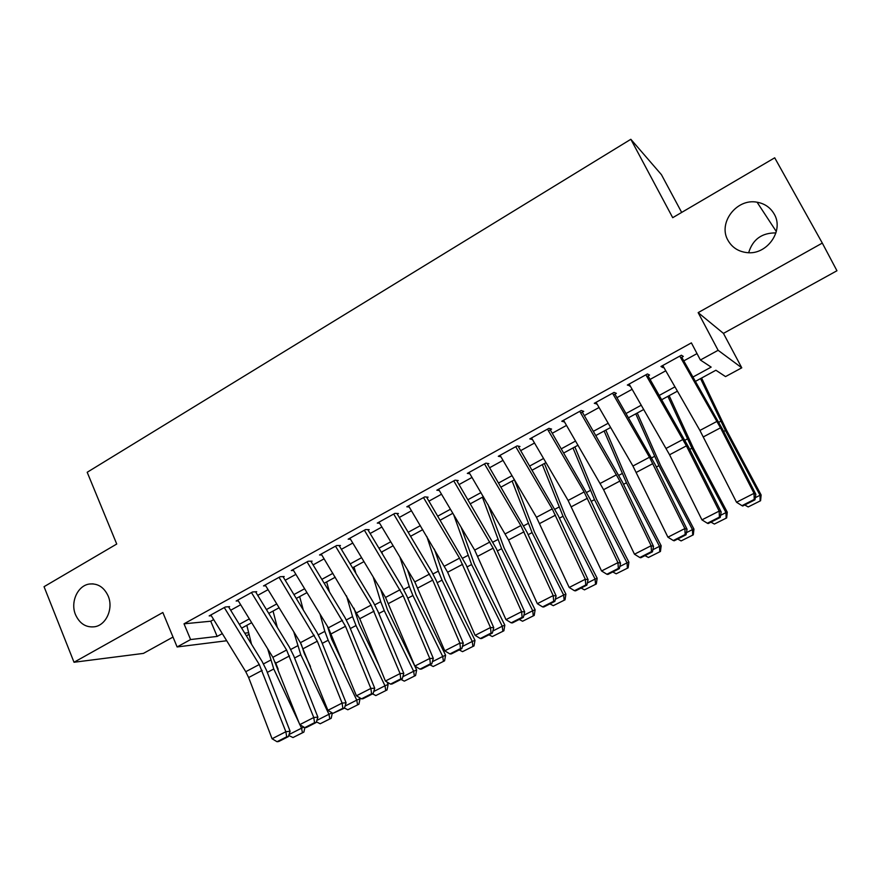 <?xml version="1.0" encoding="UTF-8"?>
<svg xmlns="http://www.w3.org/2000/svg" width="881" height="881" viewBox="0 0 881 881"><rect width="100%" height="100%" fill="white"/><g stroke="black" fill="none" stroke-linecap="round" stroke-linejoin="round"><path stroke-width="1.32" d="M108.165 595.997C113.583 608.319 106.37 624.904 94.851 626.732C86.162 627.801 79.731 623.803 75.535 614.729C70.139 602.252 77.594 585.59 89.333 584.037C97.747 583.178 104.024 587.164 108.165 595.997M774.146 213.984C784.431 230.745 766.778 255.424 746.758 252.583C738.344 251.537 732.1 247.495 728.036 240.436C717.608 223.201 736.538 198.071 757.076 202.212C764.675 203.577 770.368 207.509 774.146 213.984M748.663 252.693C752.77 239.357 761.867 232.771 775.941 232.914M249.07 634.353L246.372 635.818M681.674 212.42L661.422 174.658L630.84 139.286L87.197 472.271L116.733 544.029L44.05 586.691L74.015 662.259L143.405 653.405L173.017 637.062M698.159 312.623L723.444 333.381L836.95 270.753L822.303 243.079L698.159 312.623L718.114 350.297L741.769 367.817L725.537 376.594L715.901 370.24L695.472 381.352M723.444 333.381L741.769 367.817M630.84 139.286L672.71 217.684L774.707 157.809L822.303 243.079M229.611 606.657L225.305 606.998L209.171 615.907L211.297 615.72M256.701 591.713L252.517 591.977L236.141 601.018L238.299 600.864M284.2 576.548L280.136 576.725L263.518 585.909L265.699 585.788M312.105 561.153L308.185 561.241L291.303 570.558L293.527 570.481M340.44 545.526L336.663 545.526L319.528 554.986L321.785 554.953M369.216 529.657L365.571 529.558L348.171 539.172L350.473 539.194M398.443 513.546L394.941 513.348L377.266 523.105L379.612 523.193M428.111 497.181L424.763 496.884L406.813 506.795L409.213 506.96M458.252 480.552L455.07 480.156L436.833 490.221L439.289 490.475M488.878 463.67L485.849 463.164L467.326 473.394L469.848 473.747M519.988 446.513L517.125 445.896L498.305 456.292L500.915 456.776M548.456 430.809L551.594 429.08L548.918 428.342L529.778 438.914L532.487 439.553M580.722 413.013L583.729 411.361L581.218 410.513L561.77 421.25L564.523 421.955M613.517 394.93L616.37 393.355L614.057 392.386L594.29 403.3L597.054 404.016M646.852 376.539L649.561 375.053L647.436 373.951L627.338 385.052L630.113 385.779M692.995 377.013L711.154 367.113L700.395 360.01L691.387 342.874L184.019 623.814L210.746 621.215L213.687 619.596M230.679 610.247L240.678 604.74M257.737 595.358L268.066 589.664M285.202 580.238L295.884 574.357M313.074 564.897L324.12 558.818M341.388 549.315L352.785 543.037M370.119 533.501L381.902 527.014M399.302 517.444L411.471 510.749M428.948 501.135L441.502 494.219M459.045 484.561L472.018 477.425M489.627 467.734L503.018 460.367M520.693 450.632L534.514 443.022M552.266 433.254L566.527 425.402M584.345 415.601L599.069 407.496M616.953 397.661L632.14 389.292M650.09 379.414L665.772 370.791M683.788 360.88L697.025 353.589M680.76 357.851L683.315 356.442L681.376 355.219L660.948 366.496L662.997 367.641L663.734 367.234M226.703 640.751L177.114 646.951L162.842 612.504L74.015 662.259M177.114 646.951L190.593 639.551L217.155 636.423L222.309 633.615M184.019 623.814L190.593 639.551M700.395 360.01L718.114 350.297M244.753 633.175L248.662 632.712M677.423 391.164L661.73 399.699M643.758 409.478L628.538 417.748M610.632 427.483L595.886 435.5M578.046 445.202L563.763 452.977M545.989 462.635L532.146 470.168M514.438 479.793L501.025 487.083M483.394 496.675L470.399 503.745M452.834 513.293L440.247 520.142M422.748 529.657L410.557 536.287M393.135 545.757L381.33 552.178M363.974 561.615L352.543 567.827M335.254 577.231L324.197 583.244M306.973 592.616L296.269 598.43M279.112 607.758L268.76 613.396M251.669 622.691L241.658 628.131M239.324 624.343L249.334 618.88M266.425 609.564L276.766 603.926M293.924 594.576L304.617 588.75M321.84 579.357L332.897 573.333M350.175 563.906L361.595 557.684M378.951 548.213L390.746 541.793M408.178 532.289L420.358 525.649M437.846 516.112L450.433 509.251M467.987 499.681L480.982 492.6M498.613 482.986L512.015 475.674M529.712 466.027L543.555 458.483M561.318 448.792L575.601 441.007M593.442 431.283L608.176 423.254M626.083 413.486L641.291 405.194M659.263 395.404L674.956 386.847M210.746 621.215L217.155 636.423M662.083 365.868L662.997 367.641M628.682 384.303L629.585 386.065M595.842 402.441L596.723 404.192M563.521 420.281L564.391 422.021M679.769 356.111L720.504 427.825L754.037 493.338L755.843 494.296L722.475 429.179L681.751 357.301M662.743 365.505L699.91 430.446L736.527 502.258L754.037 493.338L754.235 499.439L741.978 505.661L742.727 506.013L754.962 499.813L754.235 499.439M754.962 499.813L755.843 494.296M736.527 502.258L741.978 505.661M755.292 497.677L760.05 495.265L725.448 430.523L700.549 378.588M760.149 500.871L760.05 495.265L761.129 494.979L760.578 500.738L748.189 506.927L760.578 500.738M701.584 378.026L726.748 430.644L761.129 494.979M748.189 506.927L744.764 504.989M645.872 374.821L686.409 445.863L719.16 511.101L721.165 511.938L688.579 447.096L648.064 375.879M629.133 384.061L669.571 454.772L701.948 519.867L719.16 511.101L719.414 517.125L707.355 523.237L708.192 523.545L720.218 517.444L719.414 517.125M720.218 517.444L721.165 511.938M701.948 519.867L707.355 523.237M612.537 393.223L649.473 457.239L684.867 528.567L687.059 529.283L655.233 464.728L614.927 394.148M596.074 402.32L632.932 466.027L667.93 537.19L684.867 528.567L685.165 534.503L673.315 540.527L674.218 540.78L686.046 534.778L685.165 534.503M686.046 534.778L687.059 529.283M667.93 537.19L673.315 540.527M579.742 411.328L619.883 481.07L651.136 545.735L653.526 546.352L622.427 482.072L582.33 412.132M563.543 420.27L603.595 489.693L634.474 554.215L651.136 545.735L651.477 551.605L639.826 557.53L640.806 557.739L652.436 551.836L651.477 551.605M652.436 551.836L653.526 546.352M634.474 554.215L639.826 557.53M547.475 429.135L584.114 491.961L617.955 562.629L620.532 563.135L590.149 499.131L550.262 429.818M531.54 437.934L568.102 500.463L601.569 570.976L617.955 562.629L618.352 568.432L606.877 574.247L607.934 574.423L619.376 568.619L618.352 568.432M619.376 568.619L620.532 563.135M601.569 570.976L606.877 574.247M720.581 515.319L725.977 512.577L691.915 448.22L667.897 396.351M726.142 518.094L725.977 512.577L727.265 512.18L726.66 517.918L714.381 524.052L726.66 517.918M669.153 395.657L693.402 448.242L727.265 512.18M714.381 524.052L710.967 522.136M686.442 532.664L692.466 529.602L658.922 465.642L635.763 413.817M692.697 535.042L692.466 529.602L693.953 529.107L693.292 534.833L681.112 540.912L693.292 534.833M637.238 413.024L660.607 465.553L693.953 529.107M681.112 540.912L677.709 539.007M652.854 549.722L659.495 546.352L626.446 482.788L604.135 431.018M659.781 551.715L659.495 546.352L661.168 545.757L660.453 551.462L648.394 557.486L660.453 551.462M605.82 430.104L628.318 482.59L661.168 545.757M648.394 557.486L644.991 555.614M619.828 566.505L627.041 562.838L594.488 499.659L572.991 447.955M627.393 568.124L627.041 562.838L628.913 562.144L628.142 567.838L616.182 573.806L628.142 567.838M574.875 446.931L596.547 499.351L628.913 562.144M616.182 573.806L612.802 571.956M515.737 446.667L552.222 508.91L585.314 579.258L588.067 579.654L558.389 515.925L518.7 447.218M500.056 455.323L536.463 517.279L569.192 587.462L585.314 579.258L585.755 584.973L574.467 590.711L575.59 590.843L586.856 585.127L585.755 584.973M586.856 585.127L588.067 579.654M569.192 587.462L574.467 590.711M587.319 583.013L595.104 579.059L563.036 516.255L542.333 464.628M595.523 584.279L595.104 579.059L597.153 578.266L596.338 583.949L584.477 589.863L596.338 583.949M544.414 463.494L565.272 515.859L597.153 578.266M584.477 589.863L581.108 588.034M484.495 463.913L520.836 525.583L553.202 595.6L556.12 595.908L527.124 532.454L487.634 464.353M469.066 472.425L508.535 539.998L537.333 603.683L553.202 595.6L553.675 601.26L542.575 606.899L543.775 606.987L554.854 601.371L553.675 601.26M554.854 601.371L556.12 595.908M537.333 603.683L542.575 606.899M555.338 599.256L563.675 595.027L532.08 532.609L512.136 481.048M564.148 600.17L563.675 595.027L565.899 594.146L565.029 599.807L553.279 605.676L565.029 599.807M514.416 479.804L534.481 532.113L565.899 594.146M553.279 605.676L549.92 603.87M453.759 480.883L493.129 548.147L521.596 611.7L524.691 611.899L496.344 548.72L457.063 481.213M438.573 489.263L474.672 550.096L505.98 619.64L521.596 611.7L522.125 617.284L511.189 622.834L512.456 622.889L523.358 617.35L522.125 617.284M523.358 617.35L524.691 611.899M505.98 619.64L511.189 622.834M523.876 615.246L532.73 610.742L501.597 548.698L482.414 497.214M533.258 615.819L532.73 610.742L535.119 609.773L534.216 615.423L522.565 621.237L534.216 615.423M487.942 504.384L504.163 548.103L535.119 609.773M522.565 621.237L519.206 619.453M423.497 497.589L459.53 558.147L490.497 627.536L493.745 627.635L466.049 564.743L426.966 497.809M408.542 505.837L447.636 572.232L475.134 635.355L490.497 627.536L491.058 633.054L480.31 638.516L481.632 638.527L492.358 633.076L491.058 633.054M492.358 633.076L493.745 627.635M475.134 635.355L480.31 638.516M492.897 630.972L502.269 626.215L471.588 564.545L453.671 514.713M502.853 631.225L502.269 626.215L504.824 625.169L503.877 630.796L492.314 636.556L503.877 630.796M461.215 527.422L474.308 563.862L504.824 625.169M492.314 636.556L488.977 634.805M393.708 514.03L432.703 580.127L459.882 643.119L463.285 643.13L436.216 580.513L431.569 571.45L397.342 514.152M378.984 522.158L414.797 581.912L444.762 650.817L459.882 643.119L460.488 648.57L449.905 653.944L451.281 653.933L461.853 648.57L460.488 648.57M461.853 648.57L463.285 643.13M444.762 650.817L449.905 653.944M462.404 646.467L472.271 641.456L442.031 580.139L438.309 571.141L426.822 536.485M472.899 646.39L472.271 641.456L474.991 640.322L473.989 645.927L462.536 651.654L473.989 645.927M434.344 549.105L444.905 579.379L474.991 640.322M462.536 651.654L459.199 649.914M364.382 530.219L403.19 595.754L429.752 658.459L433.309 658.382L406.846 596.041L402.254 587.032L368.17 530.241M349.889 538.225L385.537 597.45L414.863 666.047L429.752 658.459L430.391 663.856L419.973 669.142L421.415 669.086L431.811 663.811L430.391 663.856M431.811 663.811L433.309 658.382M414.863 666.047L419.973 669.142M382.497 554.127L381.814 551.913M432.395 661.719L442.725 656.466L412.925 595.512L409.291 586.537L399.952 557.155M443.418 661.334L442.725 656.466L445.599 655.244L444.564 660.838L433.199 666.51L444.564 660.838M407.463 569.688L415.953 594.664L445.599 655.244M433.199 666.51L429.884 664.792M335.507 546.165L371.077 605.137L400.084 673.569L403.784 673.403L377.916 611.326L373.379 602.384L339.438 546.088M321.224 554.039L359.756 618.737L385.415 681.035L400.084 673.569L400.767 678.899L390.503 684.108L392.001 684.019L402.243 678.822L400.767 678.899M402.243 678.822L403.784 673.403M385.415 681.035L390.503 684.108M355.935 573.443L354.019 567.023M402.837 676.729L413.641 671.245L384.259 610.643L380.713 601.701L373.159 576.89M414.378 676.046L413.641 671.245L416.658 669.945L415.579 675.518L404.313 681.145L415.579 675.518M380.647 589.334L387.431 609.718L416.658 669.945M404.313 681.145L401.009 679.449M307.062 561.869L345.495 626.281L370.868 688.446L374.711 688.193L349.427 626.391L344.945 617.493L311.136 561.693M293.01 569.622L328.36 627.823L356.431 695.792L370.868 688.446L371.584 693.71L361.474 698.842L363.038 698.721L373.126 693.6L371.584 693.71M373.126 693.6L374.711 688.193M356.431 695.792L361.474 698.842M329.516 592.032L326.642 581.923M373.731 691.508L384.986 685.792L356.012 625.554L352.565 616.645L346.497 595.82M385.768 690.539L384.986 685.792L388.147 684.427L387.034 689.977L375.857 695.561L387.034 689.977M353.964 608.176L359.327 624.541L378.929 665.276M386.957 681.971L388.147 684.427M375.857 695.561L372.564 693.887M279.057 577.33L317.303 641.203L342.103 703.093L346.079 702.763L321.367 641.225L316.929 632.393L283.264 577.066M265.203 584.973L300.41 642.678L327.886 710.328L342.103 703.093L342.852 708.291L332.897 713.346L344.449 708.148L342.852 708.291M344.449 708.148L346.079 702.763M327.886 710.328L332.897 713.346M303.295 609.971L299.65 596.591M345.077 706.066L356.75 700.131L328.184 640.245L324.825 631.369L320.001 614.068M357.587 704.822L356.75 700.131L360.054 698.699L358.908 704.227L347.819 709.767L358.908 704.227M327.457 626.336L331.63 639.154L344.008 665.078M359.58 697.697L360.054 698.699M347.819 709.767L344.471 708.071M251.459 592.561L286.6 650.013L313.768 717.519L317.876 717.112L293.714 655.838L289.342 647.061L255.809 592.208M237.826 600.093L272.879 657.303L299.771 724.645L313.768 717.519L314.561 722.662L304.749 727.64L306.412 727.453L316.202 722.486L314.561 722.662M316.202 722.486L317.876 717.112M299.771 724.645L304.749 727.64M277.284 627.338L273.044 611.062M316.852 720.405L328.943 714.26L300.773 654.715L293.714 631.699M329.824 718.885L320.199 723.764L331.201 718.268L329.824 718.885L328.943 714.26L332.115 712.872M301.17 643.978L304.352 653.559L310.475 666.499M320.199 723.764L316.4 721.847M332.324 713.004L331.201 718.268M224.281 607.56L259.267 664.527L285.862 731.726L290.102 731.241L266.469 670.243L262.142 661.521L228.763 607.119M210.845 614.982L245.755 671.707L248.64 677.544L272.075 738.752L285.862 731.726L286.677 736.813L277.019 741.714L278.737 741.505L288.373 736.604L286.677 736.813M288.373 736.604L290.102 731.241M272.075 738.752L277.019 741.714M251.514 644.187L246.823 625.323M299.199 723.18L273.76 668.976L267.67 648.79M289.045 734.534L301.544 728.18L299.936 724.744M302.458 732.75L292.977 737.551L303.89 732.1L302.458 732.75L301.544 728.18L303.912 727.133M275.434 662.27L278.165 669.252M292.977 737.551L288.748 735.448M304.881 727.629L303.89 732.1M717.002 421.371L699.91 430.446M720.504 427.825L703.379 436.888M723.653 431.47L725.448 430.523M718.786 422.263L720.746 421.217M682.962 439.454L666.146 448.385M686.409 445.863L669.571 454.772M649.473 457.239L632.932 466.027M652.876 463.615L636.313 472.381M616.524 474.749L600.258 483.394M619.883 481.07L603.595 489.693M584.114 491.961L568.102 500.463M587.429 498.25L571.395 506.729M689.724 449.376L691.915 448.22M684.944 440.225L687.334 438.958M656.356 466.996L658.922 465.642M651.665 457.889L654.451 456.402M623.528 484.33L626.446 482.788M618.914 475.277L622.096 473.582M591.217 501.388L594.488 499.659M586.691 492.38L590.248 490.486M552.222 508.91L536.463 517.279M555.493 515.143L539.712 523.501M559.424 518.171L563.036 516.255M554.975 509.207L558.906 507.126M520.836 525.583L505.32 533.82M524.063 531.783L508.535 539.998M528.137 534.69L532.08 532.609M523.755 525.781L528.049 523.501M489.935 541.991L474.672 550.096M493.129 548.147L477.843 556.241M497.336 550.944L501.597 548.698M493.03 542.09L497.677 539.624M459.53 558.147L444.498 566.131M462.679 564.269L447.636 572.232M467.018 566.946L471.588 564.545M462.789 558.136L467.756 555.504M429.587 574.049L414.797 581.912M432.703 580.127L417.891 587.968M437.174 582.715L442.031 580.139M433.012 573.949L438.309 571.141M400.106 589.708L385.537 597.45M403.19 595.754L388.598 603.474M407.771 598.232L412.925 595.512M403.685 589.51L409.291 586.537M371.077 605.137L356.728 612.758M374.117 611.139L359.756 618.737M378.83 613.506L384.259 610.643M374.799 604.84L380.713 601.701M342.489 620.323L328.36 627.823M345.495 626.281L331.344 633.769M350.319 628.56L356.012 625.554M346.354 619.938L352.565 616.645M314.33 635.278L300.41 642.678M317.303 641.203L303.361 648.581M322.237 643.394L328.184 640.245M318.327 634.816L324.825 631.369M286.6 650.013L272.879 657.303M289.53 655.905L275.797 663.173M294.562 657.997L300.773 654.715M290.73 649.473L297.492 645.872M259.267 664.527L245.755 671.707M262.164 670.386L248.64 677.544M267.306 672.39L273.76 668.976M263.529 663.9L270.566 660.166M757.076 202.212L776.315 231.549M89.333 584.037L93.144 583.872"/></g></svg>
